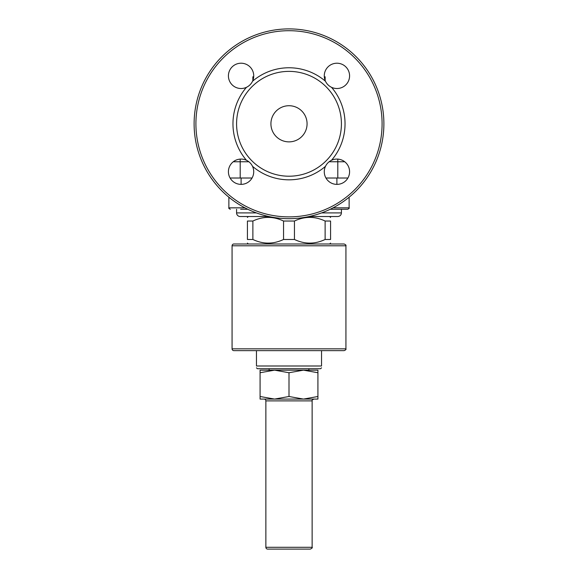 <?xml version="1.0" encoding="UTF-8"?>
<svg xmlns="http://www.w3.org/2000/svg" width="578" height="578" viewBox="0 0 578 578"><rect width="100%" height="100%" fill="white"/><g stroke="black" fill="none" stroke-linecap="round" stroke-linejoin="round"><path stroke-width="0.87" d="M270.923 123.793A18.077 18.077 0 0 1 298.038 108.144A18.077 18.077 0 0 1 298.038 139.45A18.077 18.077 0 0 1 270.923 123.793M331.526 160.287A12.651 12.651 0 0 1 349.582 171.724A12.651 12.651 0 0 1 334.156 184.071A12.651 12.651 0 0 1 325.486 166.32C326.808 163.61 328.817 161.602 331.526 160.287A56.03 56.03 0 0 0 331.526 87.307A12.651 12.651 0 0 1 325.486 81.274A56.03 56.03 0 0 0 252.514 81.274A12.651 12.651 0 0 1 246.474 87.307A56.03 56.03 0 0 0 246.474 160.287C249.183 161.602 251.192 163.61 252.514 166.32A56.03 56.03 0 0 0 325.486 166.32M252.514 166.32A12.651 12.651 0 0 1 239.22 184.238A12.651 12.651 0 0 1 228.96 168.054A12.651 12.651 0 0 1 246.474 160.287M246.474 87.307A12.651 12.651 0 0 1 228.96 79.533A12.651 12.651 0 0 1 239.22 63.349A12.651 12.651 0 0 1 252.514 81.274C251.192 83.976 249.183 85.985 246.474 87.307M325.486 81.274A12.651 12.651 0 0 1 334.156 63.522A12.651 12.651 0 0 1 349.582 75.862A12.651 12.651 0 0 1 331.526 87.307C328.817 85.985 326.808 83.976 325.486 81.274M269.117 370.158L269.117 368.713M233.873 243.995L344.127 243.995C345.673 244.639 346.28 245.238 345.933 245.802L232.067 245.802A1.806 1.806 0 0 1 233.873 243.995M345.933 348.83L232.067 348.83A1.806 1.806 0 0 0 233.873 350.636L344.127 350.636C345.695 349.993 346.294 349.394 345.933 348.83L345.933 245.802M256.466 367.81L257.369 368.713L320.631 368.713L321.534 367.81M256.466 350.636L256.466 365.997C256.466 368.417 256.466 368.417 256.466 365.997C256.466 368.417 256.466 368.417 256.466 365.997L321.534 365.997C321.534 368.417 321.534 368.417 321.534 365.997C321.534 368.417 321.534 368.417 321.534 365.997L321.534 350.636M240.621 209.287L247.825 209.287M228.874 197.206L228.874 207.842C228.476 208.123 228.96 208.607 230.319 209.287C228.96 208.607 228.476 208.123 228.874 207.842L244.949 207.842M330.175 209.287L347.681 209.287L330.175 209.287M252.875 221.034C263.098 216.186 273.329 216.186 283.552 221.034L283.552 239.473C273.329 244.321 263.098 244.321 252.875 239.473L252.875 221.034L247.427 221.034C247.427 216.186 247.427 216.186 247.427 221.034C247.427 216.186 247.427 216.186 247.427 221.034L247.427 239.473C247.427 244.321 247.427 244.321 247.427 239.473C247.427 244.321 247.427 244.321 247.427 239.473L252.875 239.473M294.448 221.034C304.671 216.186 314.902 216.186 325.125 221.034L325.125 239.473C314.902 244.321 304.671 244.321 294.448 239.473L294.448 221.034L283.552 221.034M325.125 239.473L330.573 239.473C330.573 244.321 330.573 244.321 330.573 239.473C330.573 244.321 330.573 244.321 330.573 239.473L330.573 221.034C330.573 216.186 330.573 216.186 330.573 221.034C330.573 216.186 330.573 216.186 330.573 221.034L325.125 221.034M294.448 239.473L283.552 239.473M341.417 209.287L341.417 212.906C341.201 215.103 340.001 216.302 337.805 216.519L309.172 216.519M268.828 216.519L240.195 216.519A3.613 3.613 0 0 1 236.583 212.906L256.379 212.906M325.956 178.017L347.905 178.017M230.095 178.017L252.044 178.017M289 71.376A52.417 52.417 0 0 1 334.395 150.005A52.417 52.417 0 0 1 243.605 150.005A52.417 52.417 0 0 1 289 71.376M253.691 76.802L252.853 76.802L252.853 80.487M325.147 80.487L325.147 76.802L324.309 76.802M289 28.9A94.893 94.893 0 0 0 206.823 171.24A94.893 94.893 0 0 0 371.177 171.24A94.893 94.893 0 0 0 289 28.9A94.893 94.893 0 0 0 206.823 171.24A94.893 94.893 0 0 0 371.177 171.24A94.893 94.893 0 0 0 289 28.9M260.078 396.494L274.543 399.08L260.078 399.08L260.078 370.158L317.922 370.158L317.922 372.738L303.457 370.158L289 372.738L274.543 370.158L260.078 372.738M289 396.494L303.457 399.08L274.543 399.08L289 396.494L289 372.738M303.457 399.08L317.922 396.494L317.922 399.08L303.457 399.08L313.941 399.08C312.228 399.911 311.629 400.511 312.134 400.886L265.866 400.886L265.866 547.294A1.806 1.806 0 0 0 267.672 549.1L310.328 549.1C312.055 548.247 312.655 547.648 312.134 547.294L265.866 547.294M317.922 372.738L317.922 396.494M274.543 399.08L264.059 399.08A1.806 1.806 0 0 1 265.866 400.886M289 30.706A93.087 93.087 0 0 1 369.617 170.337A93.087 93.087 0 0 1 208.383 170.337A93.087 93.087 0 0 1 289 30.706M349.126 197.206L349.126 207.842C349.524 208.123 349.04 208.607 347.681 209.287C349.04 208.607 349.524 208.123 349.126 207.842L333.051 207.842M336.902 178.017L336.902 184.375M241.098 178.017L241.098 184.375M341.417 212.906L321.621 212.906M337.805 178.017L337.805 161.753L344.719 161.753M329.142 161.753L337.805 161.753L337.805 159.102M240.195 178.017L240.195 161.753L248.858 161.753M240.195 159.102L240.195 161.753L233.281 161.753M308.883 368.713L308.883 370.158M232.067 348.83L232.067 245.802M329.67 243.995L330.573 243.092M248.33 243.995L247.427 243.092M248.33 216.519L247.427 217.422M329.67 216.519L330.573 217.422M236.583 209.287L236.583 212.906M312.134 400.886L312.134 547.294"/></g></svg>
